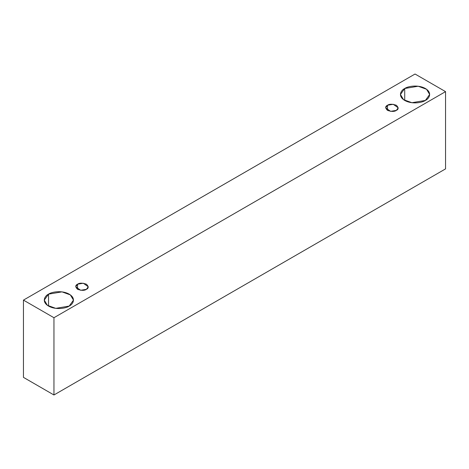 <?xml version="1.0" encoding="UTF-8"?>
<svg xmlns="http://www.w3.org/2000/svg" width="469" height="469" viewBox="0 0 469 469"><rect width="100%" height="100%" fill="white"/><g stroke="black" fill="none" stroke-linecap="round" stroke-linejoin="round"><path stroke-width="0.7" d="M53.953 394.98L445.55 168.887L445.55 91.631L53.953 317.718L53.953 394.98L53.953 317.718L23.45 300.113L415.047 74.02L445.55 91.631L445.55 168.887L53.953 394.98L23.45 377.369L23.45 300.113L23.45 377.369L53.953 394.98M53.953 317.718L445.55 91.631L415.047 74.02L23.45 300.113L53.953 317.718M404.718 88.506C407.327 86.525 417.592 84.174 425.377 88.506C432.887 93.003 428.818 98.93 425.377 100.436C422.774 102.424 412.503 104.769 404.718 100.436C397.214 95.94 401.282 90.013 404.718 88.506L400.438 94.474L403.545 99.674L411.923 102.711L425.377 100.436L429.657 94.474L426.556 89.274L418.172 86.232L404.718 88.506L404.718 100.436L404.718 88.506M48.541 294.145C51.144 292.164 61.416 289.813 69.201 294.145C76.705 298.642 72.636 304.569 69.201 306.075C66.598 308.057 56.327 310.408 48.541 306.075C41.032 301.579 45.1 295.652 48.541 294.145L44.262 300.113L47.369 305.307L55.747 308.35L69.201 306.075L73.481 300.113L70.373 294.913L61.996 291.87L48.541 294.145L48.541 306.075L48.541 294.145M77.567 284.202C79.408 282.848 82.356 282.848 86.419 284.202C88.764 286.547 88.764 288.253 86.419 289.314C84.578 290.669 81.629 290.669 77.567 289.314C75.222 286.969 75.222 285.269 77.567 284.202L75.732 286.758L80.656 290.293L86.419 289.314L88.254 286.758L83.33 283.229L77.567 284.202L77.567 289.314L77.567 284.202M387.5 105.267C389.34 103.913 392.295 103.913 396.352 105.267C398.697 107.612 398.697 109.318 396.352 110.379C394.511 111.733 391.562 111.733 387.5 110.379C385.155 108.034 385.155 106.328 387.5 105.267L385.665 107.823L390.589 111.352L396.352 110.379L398.187 107.823L393.268 104.288L387.5 105.267L387.5 110.379L387.5 105.267"/></g></svg>
